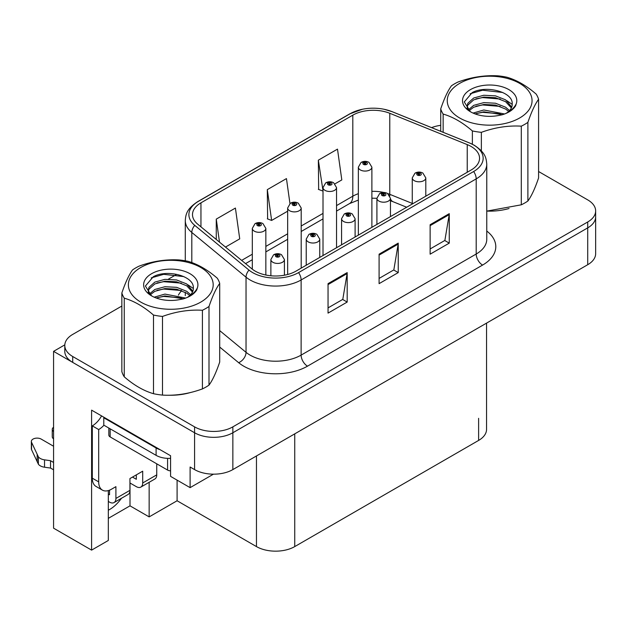 <?xml version="1.0" encoding="UTF-8"?>
<svg xmlns="http://www.w3.org/2000/svg" width="627" height="627" viewBox="0 0 627 627"><rect width="100%" height="100%" fill="white"/><g stroke="black" fill="none" stroke-linecap="round" stroke-linejoin="round"><path stroke-width="0.94" d="M108.314 490.588L108.314 540.466L91.597 550.122L91.597 410.144L170.583 455.743L170.583 476.371L190.106 487.641L190.106 467.013L194.574 469.592A27.071 15.628 0 0 0 232.852 469.592L587.718 264.712A27.071 15.628 0 0 0 595.65 253.669L595.65 216.832A27.071 15.628 0 0 1 587.718 227.875A27.071 15.628 0 0 0 595.65 216.832L595.65 210.938A27.071 15.628 0 0 0 587.718 199.888L538.585 171.516M213.446 474.169L190.106 487.641M121.85 306.039L72.716 334.41A27.071 15.628 0 0 0 64.785 345.461A27.071 15.628 0 0 0 72.716 356.512L194.574 426.862A27.071 15.628 0 0 0 232.852 426.862L232.852 432.755L587.718 227.875L232.852 432.755A27.071 15.628 0 0 1 194.574 432.755A27.071 15.628 0 0 0 232.852 432.755L232.852 469.592M91.597 550.122L53.569 528.169L53.569 351.355L194.574 432.755L72.716 362.406A27.071 15.628 0 0 1 64.785 351.355L64.785 345.461M64.8 344.866L53.569 351.355M486.552 323.124L486.552 429.37A27.071 15.628 180 0 1 478.62 440.42L294.745 546.587A27.071 15.628 180 0 1 256.459 546.587L177.096 500.761L177.096 480.133M177.096 500.761L149.148 516.891L149.148 482.296M108.314 518.364L130.008 505.84L149.148 516.891M108.314 510.221A28.873 16.67 120 0 0 121.458 498.285M130.008 505.84L130.008 483.002M471.089 146.467A28.873 16.67 180 0 1 479.545 158.255A28.873 16.67 180 0 1 471.089 170.042L296.022 271.123A28.873 16.67 180 0 1 251.952 268.897L197.717 224.176A28.873 16.67 180 0 1 192.497 214.614A28.873 16.67 180 0 1 200.953 202.834L352.805 115.156A28.873 16.67 180 0 1 389.782 113.291L467.233 144.602A28.873 16.67 180 0 1 471.089 146.467M473.644 144.994A32.486 18.755 0 0 0 469.309 142.893L391.851 111.582A32.486 18.755 0 0 0 384.053 109.263A32.486 18.755 0 0 0 362.39 109.263A32.486 18.755 0 0 0 350.25 113.683L198.398 201.361A32.486 18.755 0 0 0 194.762 225.375L248.997 270.096A32.486 18.755 0 0 0 298.57 272.596L473.644 171.516A32.486 18.755 0 0 0 473.644 144.994M328.046 283.647L328.046 313.116L347.186 302.065L347.186 272.596L328.046 283.647M328.046 307.888L342.789 299.377L347.107 273.576A7.218 4.17 -120 0 0 347.186 272.596M342.663 299.455L347.186 302.065M430.13 224.709L430.13 254.178L449.269 243.127L449.269 213.658L430.13 224.709M430.13 248.95L444.872 240.439L449.191 214.638A7.218 4.17 -120 0 0 449.269 213.658M444.747 240.517L449.269 243.127M379.092 254.178L379.092 283.647L398.231 272.596L398.231 243.127L379.092 254.178M379.092 278.419L393.834 269.908L398.153 244.107A7.218 4.17 -120 0 0 398.231 243.127M393.701 269.986L398.231 272.596M487.524 211.119A43.31 25.002 0 0 0 509.053 208.501M168.639 395.222A43.31 25.002 0 0 0 190.169 392.604M232.852 426.862L587.718 221.982A27.071 15.628 0 0 0 595.65 210.938M440.726 125.337A27.071 15.628 0 0 0 431.58 127.626M176.234 274.642L168.42 279.148M335.014 183.836L341.809 179.918L337.491 149.124L318.351 160.175L318.657 189.464M225.485 247.077L239.726 238.856L235.407 208.062L216.268 219.113L216.268 239.475M289.956 203.563L286.453 178.593L267.306 189.644L267.619 218.933M267.306 189.644L271.632 220.438L287.66 211.181M271.632 220.438L267.306 218.815M318.351 160.175L323.007 190.773M322.67 190.969L318.351 189.354M216.268 219.113L219.497 242.14M265.848 275.026L265.848 228.393A6.764 3.911 180 0 1 261.671 231.998A6.764 3.911 180 0 1 254.296 231.151A6.764 3.911 180 0 1 252.313 228.393L255.009 223.69A4.514 2.72 57.8 0 1 257.415 223.823A2.257 1.301 0 0 0 257.485 225.626A2.257 1.301 0 0 0 260.675 225.626A2.257 1.301 0 0 0 260.675 223.784A2.257 1.301 0 0 0 257.556 223.745L258.465 224.325A0.901 0.517 180 0 1 259.421 225.187A0.901 0.517 180 0 1 258.41 224.356L257.415 223.823M258.465 225.093L258.465 224.325M257.556 223.745A4.514 2.492 -117.9 0 0 255.448 223.439A4.514 2.492 -117.9 0 0 255.244 223.573M258.41 225.054L258.41 224.356M284.415 275.214L284.415 259.515A6.764 3.911 180 0 1 280.238 263.128A6.764 3.911 180 0 1 272.863 262.282A6.764 3.911 180 0 1 270.88 259.515L273.576 254.821A4.514 2.72 57.8 0 1 275.982 254.954A2.257 1.301 0 0 0 276.052 256.757A2.257 1.301 0 0 0 279.242 256.757A2.257 1.301 0 0 0 279.242 254.915A2.257 1.301 0 0 0 276.123 254.875L277.032 255.448A0.901 0.517 180 0 1 277.988 256.31A0.901 0.517 180 0 1 277.009 256.2L277.032 255.448M276.123 254.875A4.514 2.492 -117.9 0 0 274.015 254.57A4.514 2.492 -117.9 0 0 273.811 254.695M276.977 256.184L276.977 255.479L275.982 254.954M277.009 256.2A0.901 0.517 180 0 1 276.977 255.479M301.195 268.137L301.195 207.984A6.764 3.911 180 0 1 297.018 211.589A6.764 3.911 180 0 1 289.643 210.743A6.764 3.911 180 0 1 287.66 207.984L290.356 203.289A4.514 2.72 57.8 0 1 292.762 203.422A2.257 1.301 0 0 0 292.833 205.217A2.257 1.301 0 0 0 296.022 205.217A2.257 1.301 0 0 0 296.022 203.375A2.257 1.301 0 0 0 292.903 203.336L293.812 203.916A0.901 0.517 180 0 1 294.768 204.778A0.901 0.517 180 0 1 293.757 203.947L292.762 203.422M293.812 204.684L293.812 203.916M292.903 203.336A4.514 2.492 -117.9 0 0 290.787 203.038A4.514 2.492 -117.9 0 0 290.591 203.164M293.757 204.653L293.757 203.947M336.534 247.728L336.534 187.575A6.764 3.911 180 0 1 332.357 191.188A6.764 3.911 180 0 1 324.982 190.342A6.764 3.911 180 0 1 323.007 187.575L325.703 182.88A4.514 2.72 57.8 0 1 328.109 183.013A2.257 1.301 0 0 0 328.172 184.816A2.257 1.301 0 0 0 331.369 184.816A2.257 1.301 0 0 0 331.369 182.974A2.257 1.301 0 0 0 328.25 182.935L329.159 183.507A0.901 0.517 180 0 1 330.115 184.369A0.901 0.517 180 0 1 329.104 183.539L328.109 183.013M329.159 184.275L329.159 183.507M328.25 182.935A4.514 2.492 -117.9 0 0 326.134 182.629A4.514 2.492 -117.9 0 0 325.938 182.755M329.104 184.244L329.104 183.539M371.882 227.327L371.882 167.166A6.764 3.911 180 0 1 367.704 170.779A6.764 3.911 180 0 1 360.329 169.933A6.764 3.911 180 0 1 358.346 167.166L361.05 162.471A4.514 2.72 57.8 0 1 363.456 162.605A2.257 1.301 0 0 0 363.519 164.407A2.257 1.301 0 0 0 366.709 164.407A2.257 1.301 0 0 0 366.709 162.565A2.257 1.301 0 0 0 363.589 162.526L364.506 163.098A0.901 0.517 180 0 1 365.463 163.968A0.901 0.517 180 0 1 364.452 163.13L363.456 162.605M364.506 163.866L364.506 163.098M363.589 162.526A4.514 2.492 -117.9 0 0 361.481 162.221A4.514 2.492 -117.9 0 0 361.285 162.346M364.452 163.835L364.452 163.13M319.754 257.415L319.754 239.106A6.764 3.911 180 0 1 315.577 242.72A6.764 3.911 180 0 1 308.202 241.873A6.764 3.911 180 0 1 306.227 239.106L308.923 234.412A4.514 2.72 57.8 0 1 311.329 234.545A2.257 1.301 0 0 0 311.4 236.348A2.257 1.301 0 0 0 314.589 236.348A2.257 1.301 0 0 0 314.589 234.506A2.257 1.301 0 0 0 311.47 234.467L312.379 235.039A0.901 0.517 180 0 1 313.335 235.909A0.901 0.517 180 0 1 312.356 235.791L312.379 235.039M311.47 234.467A4.514 2.492 -117.9 0 0 309.354 234.161A4.514 2.492 -117.9 0 0 309.158 234.286M312.324 235.776L312.324 235.07L311.329 234.545M312.356 235.791A0.901 0.517 180 0 1 312.324 235.07M355.101 237.014L355.101 218.705A6.764 3.911 180 0 1 350.924 222.311A6.764 3.911 180 0 1 343.549 221.464A6.764 3.911 180 0 1 341.566 218.705L344.27 214.003A4.514 2.72 57.8 0 1 346.676 214.136A2.257 1.301 0 0 0 346.739 215.939A2.257 1.301 0 0 0 349.929 215.939A2.257 1.301 0 0 0 349.929 214.097A2.257 1.301 0 0 0 346.809 214.058L347.726 214.638A0.901 0.517 180 0 1 348.683 215.5A0.901 0.517 180 0 1 347.671 214.669L346.676 214.136M347.726 215.406L347.726 214.638M346.809 214.058A4.514 2.492 -117.9 0 0 344.701 213.752A4.514 2.492 -117.9 0 0 344.505 213.885M347.671 215.367L347.671 214.669M390.449 216.605L390.449 198.297A6.764 3.911 180 0 1 386.271 201.902A6.764 3.911 180 0 1 378.896 201.055A6.764 3.911 180 0 1 376.913 198.297L379.617 193.594A4.514 2.72 57.8 0 1 382.023 193.727A2.257 1.301 0 0 0 382.086 195.53A2.257 1.301 0 0 0 385.276 195.53A2.257 1.301 0 0 0 385.276 193.688A2.257 1.301 0 0 0 382.156 193.649L383.073 194.229A0.901 0.517 180 0 1 384.03 195.091A0.901 0.517 180 0 1 383.042 194.981L383.073 194.229M382.156 193.649A4.514 2.492 -117.9 0 0 380.048 193.343A4.514 2.492 -117.9 0 0 379.852 193.477M383.019 194.966L383.019 194.26L382.023 193.727M383.042 194.981A0.901 0.517 180 0 1 383.019 194.26M425.796 196.196L425.796 177.888A6.764 3.911 180 0 1 421.618 181.501A6.764 3.911 180 0 1 414.243 180.647A6.764 3.911 180 0 1 412.26 177.888L414.964 173.193A4.514 2.72 57.8 0 1 417.363 173.326A2.257 1.301 0 0 0 417.433 175.121A2.257 1.301 0 0 0 420.623 175.121A2.257 1.301 0 0 0 420.623 173.279A2.257 1.301 0 0 0 417.504 173.24L418.421 173.82A0.901 0.517 180 0 1 419.377 174.682A0.901 0.517 180 0 1 418.389 174.572L418.421 173.82M417.504 173.24A4.514 2.492 -117.9 0 0 415.395 172.942A4.514 2.492 -117.9 0 0 415.199 173.068M418.366 174.557L418.366 173.851L417.363 173.326M418.389 174.572A0.901 0.517 180 0 1 418.366 173.851M156.742 463.815L156.742 474.866L142.705 482.97A9.021 5.212 60 0 1 140.832 487.101A9.021 5.212 60 0 1 136.325 486.654L129.946 482.97M142.705 482.97L142.705 471.183L129.946 478.55L129.946 490.338L115.909 498.441L115.909 486.654L111.441 489.232A18.05 10.416 -60 0 1 102.42 490.126A18.05 10.416 -60 0 1 98.682 481.865L98.682 429.558L92.302 425.874A18.05 10.416 120 0 0 101.574 415.905M132.493 477.076L136.325 479.287L136.325 474.866M160.183 449.739A18.05 10.416 180 0 1 156.099 447.976L103.784 417.77A18.05 10.416 0 0 0 104.325 417.488M103.784 417.77L103.784 425.137L156.099 455.343A18.05 10.416 0 0 0 170.583 458.345M102.42 490.126L96.041 486.442A18.05 10.416 -60 0 1 92.302 478.182L92.302 425.874M103.933 425.224A18.05 10.416 -60 0 1 98.682 429.558M108.314 494.052L109.529 494.758L109.529 490.173M53.569 469.819L50.536 468.063L50.536 460.696L53.569 462.452M115.909 498.441A9.021 5.212 60 0 1 114.036 502.572A9.021 5.212 60 0 1 109.529 502.125L108.314 501.42M53.569 446.244L41.186 439.088A5.761 3.323 180 0 0 34.908 438.367A5.761 3.323 180 0 0 31.35 441.447A5.761 3.323 180 0 0 31.546 442.301L38.38 456.832A9.021 5.212 0 0 0 44.533 459.85L50.536 460.696M50.536 468.063L44.533 467.217L44.533 459.85M38.38 456.832L38.38 464.199L31.546 449.669A5.761 3.323 0 0 1 31.35 448.814L31.35 441.447M38.38 464.199A9.021 5.212 0 0 0 44.533 467.217M114.036 502.572L128.073 494.468A9.021 5.212 -120 0 0 129.946 490.338M37.173 454.426L37.173 461.793M140.832 487.101L154.869 478.997A9.021 5.212 -120 0 0 156.742 474.866M53.569 431.486A5.761 3.323 180 0 1 52.26 429.37A5.761 3.323 180 0 1 53.569 427.261M52.26 429.37L52.26 436.737A5.761 3.323 0 0 0 53.569 438.853M108.839 428.061L108.839 435.083A4.514 2.602 0 0 0 110.164 436.925L167.589 470.078A4.514 2.602 0 0 0 170.583 470.838M459.669 83.375A42.409 24.484 -0 0 0 459.669 117.994A42.409 24.484 -0 0 0 519.642 117.994A42.409 24.484 -0 0 0 519.642 83.375A42.409 24.484 -0 0 0 459.669 83.375M486.764 211.119L521.303 204.81A49.627 28.654 -0 0 0 524.752 202.999A49.627 28.654 -0 0 0 527.887 201.016C531.43 196.173 535.003 188.492 538.585 177.95L538.585 99.301A49.627 28.654 -0 0 0 536.179 94.113C526.429 85.672 516.679 80.044 506.937 77.231A49.627 28.654 -0 0 0 497.948 75.836C484.561 75.099 471.253 77.16 458.016 82.019A49.627 28.654 -0 0 0 454.567 83.83A49.627 28.654 -0 0 0 451.432 85.813C447.843 90.735 444.277 98.423 440.726 108.879A49.627 28.654 -0 0 0 443.14 114.067L443.14 132.297M472.374 144.241L472.374 130.941C462.624 122.508 452.882 116.881 443.14 114.067M472.374 130.941A49.627 28.654 -0 0 0 481.364 132.336L481.364 150.872M521.303 204.81L521.303 126.16C508.066 125.4 494.75 127.453 481.364 132.336M521.303 126.16A49.627 28.654 -0 0 0 524.752 124.35A49.627 28.654 -0 0 0 527.887 122.359L527.887 201.016M504.61 113.973L483.817 109.984L473.056 113.079M502.454 114.702L483.817 111.825L475.141 113.926M509.532 110.587L505.605 107.209L495.495 103.228L483.817 102.616L473.706 105.367L468.22 109.968M508.638 111.465L505.605 109.051L495.495 105.07L483.817 104.458L473.706 107.209L469.004 110.736M511.742 107.084L505.605 99.842L495.495 95.86L483.817 95.249L473.706 98L467.867 103.228L467.099 106.3L468.416 110.266M511.373 107.962L505.605 101.684L495.495 97.702L483.817 97.091L473.706 99.842L467.867 105.07L467.17 107.225M506.428 113.142A22.556 13.026 -0 0 0 512.212 104.427A22.556 13.026 -0 0 0 512.204 104.066C513.348 91.824 485.862 84.896 472.202 92.608L464.278 101.927L470.36 111.677M467.099 108.142L467.178 109.114M516.264 103.769A27.141 15.667 -0 0 0 502.478 86.871A27.141 15.667 -0 0 0 470.469 89.606A27.141 15.667 -0 0 0 470.469 111.763A27.141 15.667 -0 0 0 498.888 115.423L502.109 114.804C508.654 112.813 513.152 109.811 515.629 105.798L516.264 103.769C514.61 107.178 511.671 110.109 507.455 112.57L505.354 113.683M440.726 131.317L440.726 108.879M538.585 99.301C535.043 104.137 531.469 111.825 527.887 122.359M500.181 113.769L482.555 112.319L475.971 113.597M500.181 106.402L482.555 104.952L475.971 106.229M468.651 109.349L468.071 109.717M500.181 99.035L482.555 97.585L475.971 98.862M502.713 92.482L482.555 90.217L470.117 93.776M514.712 107.154L514.406 106.739M512.212 104.372L506.937 100.775M140.793 267.478A42.409 24.484 -0 0 0 140.793 302.104A42.409 24.484 -0 0 0 200.765 302.104A42.409 24.484 -0 0 0 200.765 267.478A42.409 24.484 -0 0 0 140.793 267.478M135.683 267.933A49.627 28.654 -0 0 0 132.548 269.923C128.966 274.845 125.392 282.526 121.85 292.981A49.627 28.654 -0 0 0 124.256 298.17L124.256 376.827C133.998 385.252 143.74 390.88 153.497 393.701A49.627 28.654 -0 0 0 162.487 395.096C175.725 395.856 189.033 393.795 202.419 388.912A49.627 28.654 -0 0 0 205.868 387.11A49.627 28.654 -0 0 0 209.003 385.119C212.553 380.283 216.119 372.595 219.709 362.061L219.709 283.404A49.627 28.654 -0 0 0 217.295 278.216C207.545 269.782 197.795 264.155 188.061 261.334A49.627 28.654 -0 0 0 179.071 259.946C165.685 259.21 152.369 261.263 139.131 266.122A49.627 28.654 -0 0 0 135.683 267.933M153.497 393.701L153.497 315.052C143.74 306.619 133.998 300.991 124.256 298.17M153.497 315.052A49.627 28.654 -0 0 0 162.487 316.439L162.487 395.096M202.419 388.912L202.419 310.263C189.182 309.503 175.866 311.564 162.487 316.439M202.419 310.263A49.627 28.654 -0 0 0 205.868 308.453A49.627 28.654 -0 0 0 209.003 306.462L209.003 385.119M121.85 292.981L121.85 371.631A49.627 28.654 -0 0 0 124.256 376.827M185.725 298.076L164.94 294.087L154.171 297.182M183.57 298.805L164.94 295.928L156.264 298.029M190.647 294.698L186.728 291.32L176.618 287.331L164.94 286.719L154.822 289.478L149.336 294.079M189.754 295.568L186.728 293.162L176.618 289.172L164.94 288.561L154.822 291.32L150.127 294.839M192.857 291.187L186.728 283.953L176.618 279.963L164.94 279.352L154.822 282.111L148.991 287.331L148.223 290.403L149.532 294.369M192.489 292.064L186.728 285.794L176.618 281.805L164.94 281.194L154.822 283.953L148.991 289.172L148.285 291.328M187.544 297.245A22.556 13.026 -0 0 0 193.335 288.53A22.556 13.026 -0 0 0 193.328 288.177C194.464 275.927 166.986 268.999 153.317 276.719L145.401 286.03L151.475 295.779M148.223 292.245L148.293 293.217M197.387 287.871A27.141 15.667 -0 0 0 183.593 270.974A27.141 15.667 -0 0 0 151.585 273.709A27.141 15.667 -0 0 0 151.585 295.866A27.141 15.667 -0 0 0 180.012 299.526L183.233 298.907C189.769 296.916 194.276 293.914 196.745 289.909L197.387 287.871C195.726 291.281 192.787 294.212 188.57 296.681L186.47 297.786M219.709 283.404C216.158 288.24 212.592 295.928 209.003 306.462M181.297 297.872L163.671 296.43L157.095 297.7M181.297 290.505L163.671 289.063L157.095 290.332M149.767 293.452L149.187 293.82M181.297 283.138L163.671 281.695L157.095 282.965M183.829 276.593L163.671 274.328L151.232 277.886M195.828 291.257L195.522 290.85M193.335 288.483L188.053 284.877M587.718 264.712L587.718 221.982M194.574 469.592L194.574 426.862M294.745 546.587L294.745 433.868M478.62 440.42L478.62 418.319M256.459 546.587L256.459 455.97M486.764 231.034A45.113 26.044 180 0 1 482.578 265.08L307.504 366.16A9.021 5.212 60 0 1 301.125 355.109L476.199 254.029A36.092 20.84 0 0 0 486.764 239.295L486.764 164.149A36.092 20.84 180 0 1 476.199 178.883A9.021 5.212 -120 0 0 473.644 171.516M307.504 366.16A45.113 26.044 180 0 1 243.699 366.16A45.113 26.044 180 0 1 238.644 362.68L219.709 347.06M248.997 270.096A9.021 6.035 129.5 0 0 246.035 277.181L246.035 352.327A36.092 20.84 0 0 0 250.079 355.109A36.092 20.84 0 0 0 301.125 355.109L301.125 279.963A36.092 20.84 180 0 1 246.035 277.181L191.807 232.46A36.092 20.84 180 0 1 185.278 220.508L185.278 260.793M486.764 164.149C486.168 157.949 485.659 152.839 474.325 145.284L469.584 142.987A9.021 4.224 112 0 0 469.309 142.893M362.39 109.263L349.568 113.973A9.021 5.212 60 0 1 350.25 113.683M198.398 201.361A9.021 5.212 -120 0 0 197.717 201.643C186.642 208.948 185.811 214.246 185.278 220.508M194.762 225.375A9.021 6.035 129.5 0 0 191.807 232.46L191.807 262.572M384.053 109.263L392.126 111.677A9.021 4.224 112 0 0 391.851 111.582M298.57 272.596A9.021 5.212 60 0 1 301.125 279.963L476.199 178.883L476.199 254.029A9.021 5.212 60 0 0 482.578 265.08M178.381 295.121A45.113 26.044 180 0 1 181.673 290.646M72.716 356.512L72.716 362.406M219.709 330.617L246.035 352.327A9.021 6.035 -50.5 0 1 238.644 362.68M200.953 202.834L200.953 226.849M467.233 144.602L467.233 172.268M389.782 113.291L389.782 194.331A28.873 16.67 0 0 0 387.69 193.563M412.26 203.422L389.782 194.331A16.239 7.602 -68 0 0 389.845 195.843M383.826 192.481A28.873 16.67 0 0 0 371.882 191.337M358.346 193.696A28.873 16.67 0 0 0 352.805 196.196L336.534 205.593M352.805 115.156L352.805 196.196A16.239 9.374 60 0 1 349.443 203.634L336.534 211.087M323.007 213.407L301.195 225.994M287.66 233.808L265.848 246.403M252.313 254.217L241.63 260.385M406.68 207.231L393.011 201.706A16.239 7.602 -68 0 1 390.449 198.712M379.092 255.111L398.153 244.107M430.13 225.642L449.191 214.638M328.046 284.58L347.107 273.576M156.099 447.976L156.099 455.343M98.682 481.865L92.302 478.182M31.546 442.301L31.546 449.669M167.589 470.078L167.589 458.368M110.164 436.925L110.164 428.821M349.568 113.973L197.717 201.643M469.584 142.987L392.126 111.677M185.278 292.3L185.278 295.654M393.011 201.706L390.449 200.773M376.913 224.419L376.913 198.297L371.882 198.195M358.346 200.068L349.443 203.634M323.007 218.901L301.195 231.488M287.66 239.302L265.848 251.897M252.313 259.711L245.549 263.614M265.848 228.393L262.932 223.565C260.448 222.279 257.956 222.24 255.448 223.439M252.313 269.187L252.313 228.393M284.415 259.515L281.492 254.687C279.015 253.402 276.523 253.363 274.015 254.57M270.88 275.778L270.88 259.515M301.195 207.984L298.272 203.156C295.795 201.87 293.303 201.831 290.787 203.038M287.66 274.485L287.66 207.984M336.534 187.575L333.619 182.747C331.142 181.462 328.642 181.422 326.134 182.629M323.007 255.542L323.007 187.575M371.882 167.166L368.966 162.338C366.489 161.061 363.989 161.014 361.481 162.221M358.346 235.141L358.346 167.166M319.754 239.106L316.839 234.279C314.362 233.001 311.862 232.954 309.354 234.161M306.227 265.229L306.227 239.106M355.101 218.705L352.186 213.878C349.709 212.592 347.209 212.553 344.701 213.752M341.566 244.828L341.566 218.705M390.449 198.297L387.533 193.469C385.056 192.183 382.556 192.144 380.048 193.343M425.796 177.888L422.88 173.06C420.396 171.774 417.903 171.735 415.395 172.942M412.26 204.01L412.26 177.888"/></g></svg>
